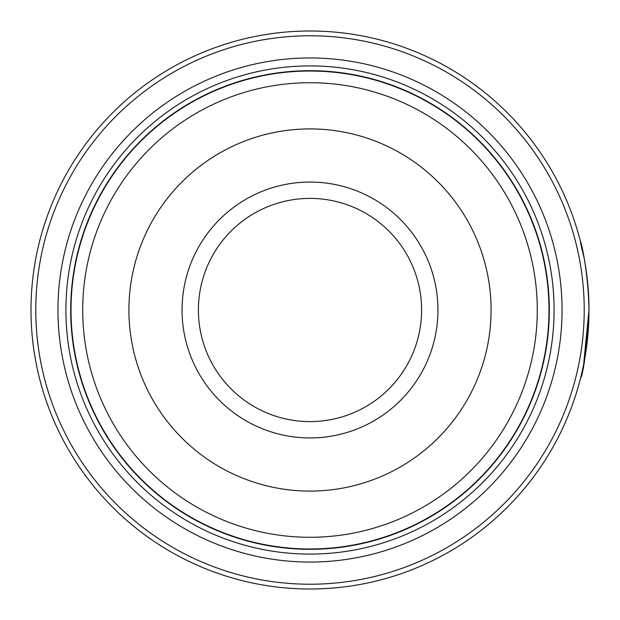 <?xml version="1.0" encoding="UTF-8"?>
<svg xmlns="http://www.w3.org/2000/svg" width="620" height="620" viewBox="0 0 620 620"><rect width="100%" height="100%" fill="white"/><g stroke="black" fill="none" stroke-linecap="round" stroke-linejoin="round"><path stroke-width="0.93" d="M549.142 310A239.142 239.142 0 0 1 310 549.142A239.142 239.142 0 0 1 70.858 310A239.142 239.142 0 0 1 310 70.858A239.142 239.142 0 0 1 549.142 310A239.142 239.142 0 0 0 310 70.858A239.142 239.142 0 0 0 70.858 310M588.744 298.088L587.993 286.285M586.675 274.04L585.698 267.204M585.148 263.802L584.079 257.827M584.482 260.005L585.636 266.801M583.621 364.513L589 310C586.481 349.882 583.668 372.574 580.568 378.076C582.614 376.495 585.396 356.05 588.915 316.75M588.659 296.259L588.868 301.397M588.876 301.63L588.915 303.095M437.945 310A127.945 127.945 0 0 0 310 182.055A127.945 127.945 0 0 0 182.055 310A127.945 127.945 0 0 0 310 437.945A127.945 127.945 0 0 0 437.945 310M421.6 310A111.6 111.6 0 0 0 310 198.4A111.6 111.6 0 0 0 198.4 310A111.6 111.6 0 0 0 310 421.6A111.6 111.6 0 0 0 421.6 310M35.782 310A274.218 274.218 0 0 0 310 584.218A274.218 274.218 0 0 0 584.218 310A274.218 274.218 0 0 0 310 35.782A274.218 274.218 0 0 0 35.782 310M589 310A279 279 0 0 1 310 589A279 279 0 0 1 31 310A279 279 0 0 1 310 31A279 279 0 0 1 589 310M588.256 330.398L584.908 357.624M584.815 358.151L583.792 363.676M562.053 310A252.053 252.053 0 0 0 310 57.947A252.053 252.053 0 0 0 57.947 310A252.053 252.053 0 0 0 310 562.053A252.053 252.053 0 0 0 562.053 310M554.086 310A244.086 244.086 0 0 0 310 65.914A244.086 244.086 0 0 0 65.914 310A244.086 244.086 0 0 0 310 554.086A244.086 244.086 0 0 0 554.086 310M549.304 310A239.304 239.304 0 0 1 310 549.304A239.304 239.304 0 0 1 70.695 310A239.304 239.304 0 0 1 310 70.695A239.304 239.304 0 0 1 549.304 310M580.638 242.195L580.506 241.692M583.939 257.091C574.275 219.968 587.853 254.619 589 309.923M71.021 310A238.979 238.979 0 0 0 310 548.979A238.979 238.979 0 0 0 548.979 310A238.979 238.979 0 0 0 310 71.021A238.979 238.979 0 0 0 71.021 310M537.284 310A227.284 227.284 0 0 1 310 537.284A227.284 227.284 0 0 1 82.716 310A227.284 227.284 0 0 1 310 82.716A227.284 227.284 0 0 1 537.284 310M128.913 310A181.087 181.087 0 0 0 310 491.087A181.087 181.087 0 0 0 491.087 310A181.087 181.087 0 0 0 310 128.913A181.087 181.087 0 0 0 128.913 310"/></g></svg>
